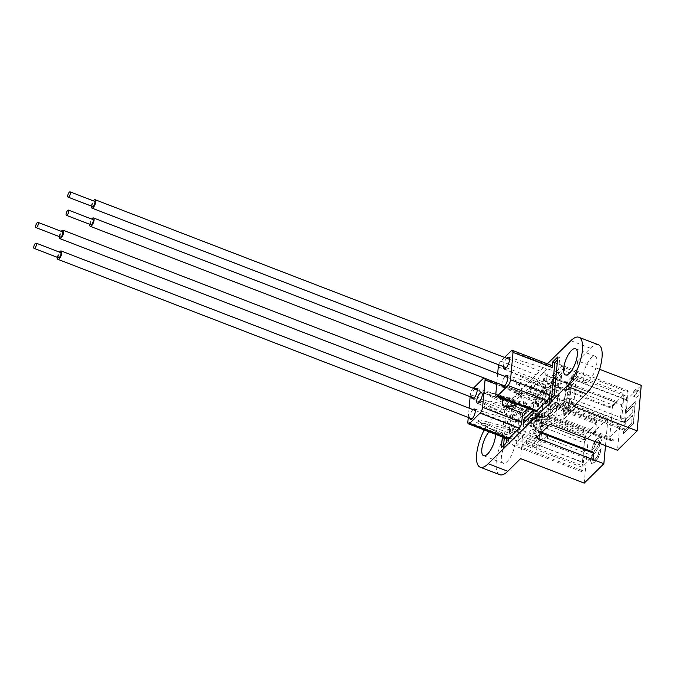 <?xml version="1.0" encoding="UTF-8"?>
<svg xmlns="http://www.w3.org/2000/svg" width="675" height="675" viewBox="0 0 675 675"><rect width="100%" height="100%" fill="white"/><g stroke="black" fill="none" stroke-linecap="round" stroke-linejoin="round"><path stroke-width="0.51" stroke-dasharray="3.38 2.53" d="M514.949 404.333A4.489 1.612 111.1 0 1 515.152 404.376A4.489 1.612 111.1 0 1 515.143 408.881A4.489 1.612 111.1 0 1 512.123 412.796A4.489 1.612 111.1 0 1 511.92 412.762A4.489 1.612 111.1 0 1 511.937 408.257A4.489 1.612 111.1 0 1 514.949 404.333M514.417 405.92A2.81 1.004 111.1 0 1 514.544 405.945A2.81 1.004 111.1 0 1 514.544 408.763A2.81 1.004 111.1 0 1 512.654 411.21A2.81 1.004 111.1 0 1 512.528 411.185A2.81 1.004 111.1 0 1 512.536 408.375A2.81 1.004 111.1 0 1 514.417 405.92M538.878 415.344A2.81 1.004 111.1 0 1 539.004 415.37A2.81 1.004 111.1 0 1 538.996 418.188A2.81 1.004 111.1 0 1 537.114 420.635A2.81 1.004 111.1 0 1 536.988 420.609A2.81 1.004 111.1 0 1 536.996 417.791A2.81 1.004 111.1 0 1 538.878 415.344M59.273 236.587A4.489 1.612 111.1 0 1 61.29 231.348M60.337 236.976A2.81 1.004 111.1 0 1 60.514 234.056A2.81 1.004 111.1 0 1 62.336 231.778M637.74 391.213A3.485 1.249 111.1 0 1 638.736 390.791A3.485 1.249 111.1 0 1 638.997 393.39A3.485 1.249 111.1 0 1 637.225 396.858A3.485 1.249 111.1 0 1 636.23 397.288A3.485 1.249 111.1 0 1 635.968 394.681A3.485 1.249 111.1 0 1 637.74 391.213M634.804 390.082A3.485 1.249 111.1 0 1 635.799 389.661A3.485 1.249 111.1 0 1 636.061 392.259A3.485 1.249 111.1 0 1 634.298 395.727A3.485 1.249 111.1 0 1 633.293 396.157A3.485 1.249 111.1 0 1 633.032 393.55A3.485 1.249 111.1 0 1 634.804 390.082M589.039 380.725A14.04 5.037 -68.9 0 0 596.168 366.736A14.04 5.037 -68.9 0 0 595.114 356.24A14.04 5.037 -68.9 0 0 591.089 357.961A14.04 5.037 -68.9 0 0 583.959 371.95A14.04 5.037 -68.9 0 0 585.014 382.447A14.04 5.037 -68.9 0 0 589.039 380.725M489.08 431.84A14.04 5.037 111.1 0 1 489.679 431.207A14.04 5.037 111.1 0 1 493.695 429.494A14.04 5.037 111.1 0 1 495.543 434.329M509.245 438.75A14.04 5.037 111.1 0 1 513.262 437.029A14.04 5.037 111.1 0 1 514.316 447.525A14.04 5.037 111.1 0 1 507.187 461.514A14.04 5.037 111.1 0 1 503.17 463.236A14.04 5.037 111.1 0 1 502.116 452.739A14.04 5.037 111.1 0 1 509.245 438.75M474.5 408.999L516.552 421.681A8.902 3.198 111.1 0 0 515.101 421.985L511.203 420.896A8.598 3.088 111.1 0 0 510.334 421.605A8.598 3.088 111.1 0 0 508.722 423.672A5.282 1.898 111.1 0 1 508.199 423.664A5.282 1.898 111.1 0 1 509.423 415.825L520.636 421.301A9.543 3.426 111.1 0 1 519.809 421.208A9.543 3.426 111.1 0 1 519.742 421.175L482.878 402.494C480.684 401.439 479.849 400.385 480.372 399.347L494.134 401.979L512.654 407.143C502.85 402.089 490.624 397.862 483.258 391.627L494.421 393.787L527.268 403.793A9.543 3.426 111.1 0 1 527.234 411.429A9.543 3.426 -68.9 0 1 529.082 409.058A9.543 3.426 -68.9 0 1 531.731 407.86A9.543 3.426 -68.9 0 1 533.064 410.67L534.398 395.93L538.312 397.44L551.188 384.725L547.273 383.223L550.741 377.308L562.418 365.782L558.967 404.038L547.29 415.564L544.312 416.011L548.227 417.513L535.351 430.228L531.436 428.718L527.968 434.632L516.299 446.158L519.742 407.902L531.419 396.377L534.398 395.93M509.423 415.825A8.598 3.088 -68.9 0 0 510.95 414.788A8.598 3.088 -68.9 0 0 511.844 413.767A5.282 1.898 111.1 0 1 511.996 413.809A5.282 1.898 111.1 0 1 512.663 415.024L516.333 416.137A5.282 1.898 -68.9 0 0 515.725 415.243A5.282 1.898 -68.9 0 0 515.708 415.243L511.844 413.767M474.888 388.868A5.619 2.017 -68.9 0 0 474.812 388.935A5.619 2.017 -68.9 0 0 471.665 397.254M554.664 390.023A10.108 3.628 -68.9 0 0 559.82 379.831A10.108 3.628 -68.9 0 0 558.942 372.372A10.108 3.628 -68.9 0 0 556.141 373.638A10.108 3.628 -68.9 0 0 551.045 383.586A10.108 3.628 -68.9 0 0 551.678 391.222A10.108 3.628 -68.9 0 0 554.664 390.023M553.019 408.24A10.108 3.628 111.1 0 1 550.032 409.438A10.108 3.628 111.1 0 1 549.399 401.802A10.108 3.628 111.1 0 1 554.496 391.854A10.108 3.628 111.1 0 1 557.297 390.589A10.108 3.628 111.1 0 1 558.183 398.048A10.108 3.628 111.1 0 1 553.019 408.24M505.035 376.464A6.176 2.219 -68.9 0 0 501.803 384.851M515.708 415.243A8.902 3.198 -68.9 0 0 517.742 411.699C520.687 410.459 523.851 410.366 527.234 411.429M517.742 411.699A8.902 3.198 -68.9 0 0 516.333 416.137M512.663 415.024A8.598 3.088 -68.9 0 0 512.426 417.623A5.282 1.898 111.1 0 1 511.203 420.896M515.101 421.985A5.282 1.898 -68.9 0 0 516.021 419.572L512.426 417.623M516.021 419.572A8.902 3.198 -68.9 0 0 516.704 421.681L516.704 421.681M508.722 423.672L520.012 428.203A9.543 3.426 -68.9 0 0 518.915 430.296L481.629 420.331C479.587 419.69 478.423 419.934 478.128 421.073L491.501 429.038L509.861 438.109L484.903 425.917L480.465 422.592C495.593 425.638 510.258 429.697 524.475 434.759A9.543 3.426 -68.9 0 0 525.952 425.697L477.402 403.169M525.952 425.697A9.543 3.426 -68.9 0 0 527.69 424.533A9.543 3.426 -68.9 0 0 532.769 413.977A9.543 3.426 -68.9 0 0 533.064 410.67L531.436 428.718M469.792 418.019A5.619 2.017 111.1 0 1 472.939 409.708A5.619 2.017 111.1 0 1 473.015 409.632M92.526 206.542A2.81 1.004 111.1 0 1 92.467 203.909A2.81 1.004 111.1 0 1 94.255 201.293A2.81 1.004 111.1 0 1 94.542 201.293M546.767 373.874A4.489 1.612 111.1 0 1 547.231 373.874A4.489 1.612 111.1 0 1 547.324 378.076A4.489 1.612 111.1 0 1 544.463 382.261A4.489 1.612 111.1 0 1 543.999 382.261A4.489 1.612 111.1 0 1 543.907 378.059A4.489 1.612 111.1 0 1 546.767 373.874M546.337 375.443A2.81 1.004 111.1 0 1 546.623 375.443A2.81 1.004 111.1 0 1 546.683 378.067A2.81 1.004 111.1 0 1 544.894 380.683A2.81 1.004 111.1 0 1 544.607 380.683A2.81 1.004 111.1 0 1 544.548 378.059A2.81 1.004 111.1 0 1 546.337 375.443M567.802 389.112A2.81 1.004 111.1 0 1 567.397 389.357A2.81 1.004 111.1 0 1 567.11 389.348A2.81 1.004 111.1 0 1 566.873 387.357A2.81 1.004 111.1 0 1 568.215 384.573L570.173 385.324L569.759 389.863L567.802 389.112L566.57 402.789L568.527 403.54A2.81 1.004 111.1 0 1 569.438 403.085A2.81 1.004 111.1 0 1 569.692 405.017A2.81 1.004 111.1 0 1 568.401 407.793A2.81 1.004 111.1 0 1 568.122 408.08L566.156 407.329L566.038 408.696L568.974 409.826L563.077 415.648L564.055 416.019L563.76 419.302L609.744 437.012L621.093 425.815L575.108 408.097L563.76 419.302M570.173 385.324A2.81 1.004 111.1 0 1 570.797 384.868A2.81 1.004 111.1 0 1 571.084 384.868A2.81 1.004 111.1 0 1 571.269 387.07A2.81 1.004 111.1 0 1 569.759 389.863M90.88 224.75A2.81 1.004 111.1 0 1 90.636 222.817A2.81 1.004 111.1 0 1 91.927 220.042A2.81 1.004 111.1 0 1 92.905 219.51M544.025 392.943A4.489 1.612 111.1 0 1 545.586 392.091A4.489 1.612 111.1 0 1 545.991 395.187A4.489 1.612 111.1 0 1 543.923 399.625A4.489 1.612 111.1 0 1 542.362 400.477A4.489 1.612 111.1 0 1 541.958 397.373A4.489 1.612 111.1 0 1 544.025 392.943M544.008 394.192A2.81 1.004 111.1 0 1 544.987 393.66A2.81 1.004 111.1 0 1 545.231 395.592A2.81 1.004 111.1 0 1 543.94 398.368A2.81 1.004 111.1 0 1 542.962 398.9A2.81 1.004 111.1 0 1 542.717 396.968A2.81 1.004 111.1 0 1 544.008 394.192M566.156 407.329A2.81 1.004 111.1 0 1 565.464 407.565A2.81 1.004 111.1 0 1 565.211 405.633A2.81 1.004 111.1 0 1 566.502 402.857A2.81 1.004 111.1 0 1 566.57 402.789M484.194 429.95A28.08 10.074 111.1 0 1 492.337 418.213L547.417 363.842M502.926 398.832L503.145 396.368L523.378 404.165L524.205 395.052A4.489 1.612 -68.9 0 0 523.631 393.019A4.489 1.612 -68.9 0 0 522.349 393.567L511.979 403.802A4.489 1.612 -68.9 0 0 509.473 409.598L509.962 404.131L504.833 409.193L502.327 436.944M535.958 380.962L526.137 390.656L525.808 394.293L535.629 384.598L535.958 380.962L545.746 384.725L545.197 385.265L538.355 382.624L529.622 391.247L536.22 396.613L536.465 393.879L535.925 394.419L526.137 390.656M564.055 416.019L575.404 404.823L571.489 403.312L571.193 406.595L561.414 402.823L561.136 405.92L623.751 430.043L624.434 422.483L621.498 421.352L621.093 425.815M575.404 404.823L575.108 408.097M623.548 398.579L621.532 420.989L624.468 422.12L626.484 399.71L623.455 398.503L626.518 399.347L627.202 391.787L564.587 367.664L564.308 370.761L552.952 381.966L550.066 414.028L555.93 416.289L563.625 414.062L571.193 406.595M552.952 381.966L558.824 384.227L566.519 381.999L574.087 374.532L564.308 370.761M574.087 374.532L573.792 377.814L568.333 383.198L568.215 384.573M578.002 376.043L566.654 387.239L612.638 404.958L623.987 393.753L578.002 376.043L577.707 379.316L573.792 377.814M623.987 393.753L623.582 398.216M612.638 404.958L609.744 437.012M617.228 401.625L554.614 377.511L550.505 384.885L610.183 407.869L616.208 403.464L617.228 401.625L616.208 403.464M547.29 415.564L612.841 440.809L607.306 439.746L607.39 438.843L613.778 439.881L612.841 440.809L612.917 439.906M607.39 438.843L547.712 415.851L551.163 415.758L613.778 439.881M568.333 383.198L571.269 384.328L570.299 395.077L564.41 400.891L565.38 390.142L566.359 390.521L577.707 379.316M571.269 384.328L565.38 390.142M566.519 381.999L563.625 414.062M571.489 403.312L566.038 408.696M566.654 387.239L566.359 390.521M550.505 384.885L547.712 415.851M561.136 405.92L551.163 415.758M561.414 402.823L550.066 414.028M564.587 367.664L554.614 377.511M558.824 384.227L555.93 416.289M562.452 400.14L568.342 394.318L567.987 398.326L562.089 404.148L562.452 400.14L564.41 400.891M562.089 404.148L564.047 404.899L563.077 415.648M567.987 398.326L569.945 399.085L564.047 404.899M569.945 399.085L568.974 409.826M568.527 403.54L568.122 408.08M568.342 394.318L570.299 395.077M89.707 224.302A4.489 1.612 111.1 0 1 91.724 219.063M91.353 206.086A4.489 1.612 111.1 0 1 93.369 200.846M624.434 422.483L625.269 423.149L624.729 429.072L623.751 430.043M626.484 399.71L627.32 400.385L625.598 419.504L624.468 422.12M627.202 391.787L628.18 390.817L627.649 396.74L626.518 399.347M550.741 377.308L616.292 402.562L610.267 406.957L547.653 382.843M610.183 407.869L610.267 406.957M582.609 470.652L581.631 471.623L582.162 465.699L583.293 463.092L582.609 470.652L522.087 447.339L532.052 437.493L536.161 430.118L541.848 432.312M582.491 462.054L583.327 462.729L585.343 440.319L584.212 442.935L582.491 462.054L526.719 440.572L582.576 462.476L584.499 439.999L585.343 440.319M584.499 439.999L528.778 417.808L585.377 439.957L586.06 432.397L585.073 433.367L511.701 405.101L506.79 409.953L504.284 437.695M584.542 439.29L585.073 433.367M592.583 460.814L593.603 458.966L592.583 460.814L532.052 437.493M593.747 452.301L593.603 458.966M527.968 434.632L593.519 459.877L593.671 453.212M536.465 393.879L529.622 391.247M542.784 417.513L543.113 413.876L533.292 423.571L532.963 427.207L533.512 426.668L526.66 424.035L535.393 415.412L542.244 418.053L542.784 417.513L533.005 413.75M532.963 427.207L523.184 423.444M538.355 382.624L544.953 387.998L536.22 396.613M543.974 387.619L535.241 396.242M533.512 426.668L533.756 423.942L542.489 415.319L541.51 414.948L532.778 423.562L526.66 424.035M533.756 423.942L532.778 423.562M542.489 415.319L542.244 418.053M541.51 414.948L535.393 415.412M545.197 385.265L544.953 387.998M582.044 467.227L536.06 449.516L547.408 438.311L593.392 456.03L582.044 467.227L582.449 462.763L583.293 463.092M531.039 442.623L526.39 444.218L582.162 465.699M583.327 462.729L582.483 462.4M533.09 419.858L528.449 421.453L584.212 442.935M585.377 439.957L584.533 439.636L584.938 435.173L538.954 417.454L550.302 406.257L596.287 423.968L584.938 435.173M571.885 375.258L571.556 378.903L574.02 379.46L571.885 375.258L627.649 396.74M571.556 378.903L627.32 400.385M569.827 398.022L569.498 401.667L571.961 402.233L569.827 398.022L625.598 419.504M569.498 401.667L625.269 423.149M624.729 429.072L551.357 400.807L556.267 395.955L559.718 357.708L557.499 359.902M551.618 397.862L551.357 400.807M628.18 390.817L554.808 362.551M607.306 439.746L544.7 415.631M546.1 419.15L545.746 423.157L539.848 428.971L540.211 424.963L546.1 419.15L548.058 419.901L549.028 409.16L550.007 409.531L538.658 420.736L534.743 419.226L535.039 415.952L525.26 412.18L525.538 409.084L535.503 399.246L596.033 422.558L596.894 422.533L596.624 420.424L534.009 396.309M596.624 420.424L596.97 421.622L531.419 396.377M541.156 432.987L531.056 429.098M596.033 422.558L596.97 421.622L596.894 422.533M584.212 483.123L588.322 437.586L524.728 413.092L520.619 458.629M553.525 385.104L554.099 378.726L540.456 392.192L539.882 398.571L553.525 385.104M554.099 378.726L621.608 404.73L617.498 450.267M549.99 424.271L550.564 417.892L536.929 431.359L536.355 437.729M605.492 445.643L607.964 418.196L540.456 392.192M503.609 445.255L503.339 448.2L508.25 443.357L511.701 405.101M594.658 462.054C597.974 458.823 600.083 454.317 600.969 448.538L599.088 450.394C598.497 454.174 597.13 457.178 594.97 459.405L592.844 460.493L592.27 458.519L593.966 454.106L598.843 447.053L601.248 440.286L600.379 437.113L597.164 438.758C594.337 441.458 592.49 445.281 591.621 450.217L593.502 448.36L596.852 441.408L598.877 440.243L599.383 441.939L598.725 444.386L593.207 452.554L590.406 460.232L591.393 463.657L594.852 462.13C598.168 458.899 600.278 454.393 601.163 448.613L600.969 448.538M588.322 437.586L607.964 418.196M599.611 369.301L577.657 360.847L573.548 406.384M499.762 474.719A28.08 10.074 111.1 0 1 497.652 453.727A28.08 10.074 111.1 0 1 511.903 425.748L524.728 413.092M598.463 344.807A28.08 10.074 -68.9 0 0 590.423 348.241L577.657 360.847M621.608 404.73L641.25 385.341M623.354 433.713L633.226 423.968L635.259 401.423L625.733 410.822L625.497 413.429L633.116 405.903L632.492 412.847L625.388 419.85L625.151 422.457L632.256 415.446L631.555 423.25L623.582 431.114L623.354 433.713L633.226 423.968M559.718 357.708L557.761 356.948M554.783 362.838L562.418 365.782M549.18 400.267L558.967 404.038M556.267 395.955L554.31 395.204M581.631 471.623L508.25 443.357M503.339 448.2L501.382 447.449M506.512 442.387L516.299 446.158M525.538 409.084L586.06 432.397M509.962 404.131L519.742 407.902M506.79 409.953L504.833 409.193M528.778 417.808L528.449 421.453M526.719 440.572L526.39 444.218M571.961 402.233L621.405 421.276M574.02 379.46L623.455 398.503M601.163 448.613L599.282 450.47C598.7 454.25 597.324 457.253 595.164 459.472L593.038 460.561L592.473 458.595L594.16 454.182L599.037 447.128L601.442 440.362L600.573 437.189L597.358 438.834C594.532 441.534 592.684 445.357 591.815 450.292L593.696 448.436L597.054 441.484L599.079 440.319L599.577 442.015L598.919 444.462L593.401 452.63L590.406 460.232M590.6 460.308L591.587 463.733L594.852 462.13M633.42 424.043L635.453 401.498L625.928 410.898L625.691 413.505L633.31 405.979L632.686 412.923L625.582 419.926L625.354 422.533L632.45 415.522L631.749 423.326L623.582 431.114M623.784 431.19L623.548 433.789M547.273 383.223L544.312 416.011M527.572 408.324L535.764 400.233L534.946 409.345A4.489 1.612 -68.9 0 0 535.511 411.379M506.849 438.682L507.001 436.919A4.489 1.612 -68.9 0 0 507.575 438.961M527.268 403.793L520.729 410.248L519.742 421.175M520.012 428.203A5.282 1.898 111.1 0 1 519.944 428.186A5.282 1.898 111.1 0 1 520.636 421.301M518.915 430.296L517.936 441.222L524.475 434.759M523.378 404.165L536.583 391.129L516.35 383.332A13.694 7.957 5.2 0 1 521.91 390.513A13.694 7.957 5.2 0 1 503.145 396.368M551.568 365.437A4.489 1.612 -68.9 0 0 550.285 365.993L539.916 376.22A4.489 1.612 -68.9 0 0 537.41 382.025L536.583 391.129M535.925 394.419L535.596 398.064L545.417 388.37L545.746 384.725M473.318 388.26L472.846 388.724A4.489 1.612 -68.9 0 0 470.332 394.521L470.138 396.664M469.108 408.122L468.264 417.428M484.895 378.337A4.489 1.612 -68.9 0 0 484.498 377.941A4.489 1.612 -68.9 0 0 483.95 377.975M504.554 357.429L500.782 361.15A4.489 1.612 -68.9 0 0 498.732 364.821M497.669 373.629L496.834 382.936M503.449 366.635A6.176 2.219 111.1 0 1 506.68 358.248M535.764 400.233L515.531 392.445L516.35 383.332M535.351 430.228L538.312 397.44M551.188 384.725L548.227 417.513M543.113 413.876L533.334 410.105M533.292 423.571L525.926 420.727M535.596 398.064L525.808 394.293M545.417 388.37L535.629 384.598M515.531 392.445A13.694 7.957 5.2 0 1 521.092 399.617A13.694 7.957 5.2 0 1 517.438 404.426M509.861 438.109L517.936 441.222M512.654 407.143L520.729 410.248M522.087 447.339L522.366 444.243L533.714 433.038L536.608 400.975L542.481 403.237L542.607 408.476L535.039 415.952M533.714 433.038L539.587 435.299L539.722 440.539L532.145 448.006L522.366 444.243M532.145 448.006L532.448 444.732L537.899 439.341L540.202 413.843L543.139 414.973L549.028 409.16M536.06 449.516L536.355 446.234L532.448 444.732M596.54 421.335L538.962 399.153L535.503 399.246M536.161 430.118L538.962 399.153M537.899 439.341L540.835 440.471L541.806 429.73L547.695 423.908L546.733 434.658L547.703 435.038L536.355 446.234M540.835 440.471L546.733 434.658M538.658 420.736L538.954 417.454M539.722 440.539L542.607 408.476M534.743 419.226L540.202 413.843M547.408 438.311L547.703 435.038M525.26 412.18L536.608 400.975M539.587 435.299L542.481 403.237M593.392 456.03L596.287 423.968M545.746 423.157L547.695 423.908M550.007 409.531L550.302 406.257M540.211 424.963L542.168 425.723L548.058 419.901M542.168 425.723L543.139 414.973M539.848 428.971L541.806 429.73M58.573 257.808A2.81 1.004 111.1 0 1 58.21 257.032A2.81 1.004 111.1 0 1 59.02 253.994A2.81 1.004 111.1 0 1 60.59 252.568M57.4 257.352A4.489 1.612 111.1 0 1 59.417 252.113M509.465 432.278A4.489 1.612 111.1 0 1 510.764 427.418A4.489 1.612 111.1 0 1 513.278 425.14A4.489 1.612 111.1 0 1 513.861 426.389A4.489 1.612 111.1 0 1 512.561 431.249A4.489 1.612 111.1 0 1 510.047 433.527A4.489 1.612 111.1 0 1 509.465 432.278M510.292 431.173A2.81 1.004 111.1 0 1 511.102 428.136A2.81 1.004 111.1 0 1 512.671 426.71A2.81 1.004 111.1 0 1 513.042 427.494A2.81 1.004 111.1 0 1 512.224 430.532A2.81 1.004 111.1 0 1 510.654 431.958A2.81 1.004 111.1 0 1 510.292 431.173M534.752 440.598A2.81 1.004 111.1 0 1 535.562 437.56A2.81 1.004 111.1 0 1 537.131 436.134A2.81 1.004 111.1 0 1 537.502 436.911A2.81 1.004 111.1 0 1 536.684 439.948A2.81 1.004 111.1 0 1 535.115 441.374A2.81 1.004 111.1 0 1 534.752 440.598M511.903 425.748L492.337 418.213M590.423 348.241L570.856 340.706M472.846 388.724L511.979 403.802M483.216 378.489L522.349 393.567M467.868 421.85L507.001 436.919M470.332 394.521L509.473 409.598M495.804 394.267L534.946 409.345M498.268 366.947L537.41 382.025M496.69 384.455L524.205 395.052M511.152 350.916L550.285 365.993M500.782 361.15L539.916 376.22M477.149 389.737L515.152 404.376M514.544 405.945L539.004 415.37M512.528 411.185L536.988 420.609M473.917 398.123L511.92 412.762M635.799 389.661L638.736 390.791M595.114 356.24L575.539 348.705M513.262 437.029L493.695 429.494M472.34 398.714L519.809 421.208M508.646 357.202L558.942 372.372M502.563 386.944L550.032 409.438M509.515 359.345L547.231 373.874M546.623 375.443L571.084 384.868M507.878 377.561L545.586 392.091M544.987 393.66L569.438 403.085M542.962 398.9L565.464 407.565M504.647 385.948L542.362 400.477M544.607 380.683L567.11 389.348M506.284 367.732L543.999 382.261M511.996 413.809L515.725 415.243M470.467 419.479L501.82 434.337M481.435 392.69L531.731 407.86M484.498 377.941L523.631 393.019M521.092 399.617L521.91 390.513M507.001 375.418L557.297 390.589M504.208 368.727L551.678 391.222M476.373 388.235L505.221 396.934M508.199 423.664L519.944 428.186M503.17 463.236L483.604 455.701M585.014 382.447L565.447 374.903M633.293 396.157L636.23 397.288M475.276 410.501L513.278 425.14M512.671 426.71L537.131 436.134M510.654 431.958L535.115 441.374M472.044 418.888L510.047 433.527"/><path stroke-width="1.01" d="M37.884 222.353A2.81 1.004 111.1 0 1 38.011 222.379A2.81 1.004 111.1 0 1 38.002 225.197A2.81 1.004 111.1 0 1 36.112 227.644A2.81 1.004 111.1 0 1 35.986 227.618A2.81 1.004 111.1 0 1 35.994 224.8A2.81 1.004 111.1 0 1 37.884 222.353M62.336 231.778A2.81 1.004 111.1 0 1 62.463 231.803A2.81 1.004 111.1 0 1 62.454 234.613A2.81 1.004 111.1 0 1 60.573 237.068A2.81 1.004 111.1 0 1 60.446 237.043A2.81 1.004 111.1 0 1 60.337 236.976M61.29 231.348A4.489 1.612 111.1 0 1 62.868 230.192A4.489 1.612 111.1 0 1 63.07 230.226A4.489 1.612 111.1 0 1 63.062 234.731A4.489 1.612 111.1 0 1 60.041 238.655A4.489 1.612 111.1 0 1 59.839 238.613A4.489 1.612 111.1 0 1 59.273 236.587M569.472 373.191A14.04 5.037 -68.9 0 0 576.593 359.201A14.04 5.037 -68.9 0 0 575.539 348.705A14.04 5.037 -68.9 0 0 571.523 350.418A14.04 5.037 -68.9 0 0 564.393 364.407A14.04 5.037 -68.9 0 0 565.447 374.903A14.04 5.037 -68.9 0 0 569.472 373.191M495.543 434.329A14.04 5.037 111.1 0 1 487.62 453.98A14.04 5.037 111.1 0 1 483.604 455.701A14.04 5.037 111.1 0 1 482.414 445.762A14.04 5.037 111.1 0 1 489.08 431.84M471.665 397.254A5.619 2.017 -68.9 0 0 472.34 398.714A5.619 2.017 -68.9 0 0 473.993 398.048A5.619 2.017 -68.9 0 0 476.862 392.377A5.619 2.017 -68.9 0 0 476.373 388.235A5.619 2.017 -68.9 0 0 474.888 388.868M506.68 358.248A6.176 2.219 111.1 0 1 506.933 357.978A6.176 2.219 111.1 0 1 508.646 357.202A6.176 2.219 111.1 0 1 509.186 361.766A6.176 2.219 111.1 0 1 506.031 368.002A6.176 2.219 111.1 0 1 504.208 368.727A6.176 2.219 111.1 0 1 503.449 366.635M501.803 384.851A6.176 2.219 -68.9 0 0 502.563 386.944A6.176 2.219 -68.9 0 0 504.385 386.218A6.176 2.219 -68.9 0 0 507.541 379.983A6.176 2.219 -68.9 0 0 507.001 375.418A6.176 2.219 -68.9 0 0 505.288 376.194A6.176 2.219 -68.9 0 0 505.035 376.464M479.883 393.398A5.619 2.017 -68.9 0 0 477.048 398.925A5.619 2.017 -68.9 0 0 477.402 403.169A5.619 2.017 -68.9 0 0 479.056 402.502A5.619 2.017 -68.9 0 0 481.925 396.841A5.619 2.017 -68.9 0 0 481.435 392.69A5.619 2.017 -68.9 0 0 479.883 393.398M473.015 409.632A5.619 2.017 111.1 0 1 474.5 408.999A5.619 2.017 111.1 0 1 474.989 413.151A5.619 2.017 111.1 0 1 472.12 418.812A5.619 2.017 111.1 0 1 470.467 419.479A5.619 2.017 111.1 0 1 469.792 418.019M69.795 191.877A2.81 1.004 111.1 0 1 70.082 191.877A2.81 1.004 111.1 0 1 70.141 194.501A2.81 1.004 111.1 0 1 68.352 197.117A2.81 1.004 111.1 0 1 68.065 197.117A2.81 1.004 111.1 0 1 68.006 194.493A2.81 1.004 111.1 0 1 69.795 191.877M70.082 191.877L94.542 201.293A2.81 1.004 111.1 0 1 94.601 203.926A2.81 1.004 111.1 0 1 92.812 206.542A2.81 1.004 111.1 0 1 92.526 206.542L68.065 197.117M93.369 200.846A4.489 1.612 111.1 0 1 94.686 199.724A4.489 1.612 111.1 0 1 95.15 199.724A4.489 1.612 111.1 0 1 95.242 203.926A4.489 1.612 111.1 0 1 92.382 208.111A4.489 1.612 111.1 0 1 91.918 208.111A4.489 1.612 111.1 0 1 91.353 206.086M67.466 210.625A2.81 1.004 111.1 0 1 68.445 210.094A2.81 1.004 111.1 0 1 68.69 212.026A2.81 1.004 111.1 0 1 67.399 214.802A2.81 1.004 111.1 0 1 66.42 215.333A2.81 1.004 111.1 0 1 66.175 213.393A2.81 1.004 111.1 0 1 67.466 210.625M68.445 210.094L92.905 219.51A2.81 1.004 111.1 0 1 93.15 221.451A2.81 1.004 111.1 0 1 91.859 224.218A2.81 1.004 111.1 0 1 90.88 224.75L66.42 215.333M91.724 219.063A4.489 1.612 111.1 0 1 91.943 218.793A4.489 1.612 111.1 0 1 93.504 217.941A4.489 1.612 111.1 0 1 93.909 221.037A4.489 1.612 111.1 0 1 91.842 225.475A4.489 1.612 111.1 0 1 90.273 226.328A4.489 1.612 111.1 0 1 89.707 224.302M599.611 369.301L641.25 385.341L637.141 430.878L573.548 406.384L586.313 393.778L566.747 386.243L488.227 463.75A28.08 10.074 111.1 0 1 480.187 467.184A28.08 10.074 111.1 0 1 484.194 429.95M566.747 386.243A28.08 10.074 -68.9 0 0 581.006 358.265A28.08 10.074 -68.9 0 0 578.897 337.272A28.08 10.074 -68.9 0 0 570.856 340.706L547.417 363.842M496.834 382.936L495.804 394.267A4.489 1.612 -68.9 0 0 496.378 396.309L535.511 411.379A4.489 1.612 -68.9 0 0 536.794 410.83L547.163 400.604A4.489 1.612 -68.9 0 0 549.678 394.799L549.18 400.267L554.31 395.204L557.761 356.948L552.631 362.011L554.783 362.838M533.014 410.417L523.513 419.799L523.184 423.444L533.005 413.75L533.292 410.527M502.327 436.944L501.382 447.449L506.512 442.387L506.849 438.682M541.156 432.987L593.671 453.212L593.747 452.301L541.848 432.312M557.499 359.902L554.808 362.551L551.618 397.862M637.141 430.878L617.498 450.267L549.99 424.271L536.355 437.729L603.855 463.733L584.212 483.123L520.619 458.629L507.794 471.285A28.08 10.074 111.1 0 1 499.762 474.719L480.187 467.184M603.855 463.733L605.492 445.643M504.284 437.695L503.609 445.255M586.313 393.778A28.08 10.074 -68.9 0 0 600.573 365.799A28.08 10.074 -68.9 0 0 598.463 344.807L578.897 337.272M468.264 417.428L467.868 421.85A4.489 1.612 -68.9 0 0 468.442 423.883L507.575 438.961A4.489 1.612 -68.9 0 0 508.857 438.413L519.227 428.178A4.489 1.612 -68.9 0 0 521.733 422.381L522.56 413.269L527.572 408.324M552.631 362.011L552.142 367.478A4.489 1.612 -68.9 0 0 551.568 365.437L512.435 350.367A4.489 1.612 -68.9 0 0 511.152 350.916L504.554 357.429M468.442 423.883A4.489 1.612 -68.9 0 0 469.724 423.335L480.094 413.1A4.489 1.612 -68.9 0 0 482.6 407.303L485.063 379.983A4.489 1.612 -68.9 0 0 484.895 378.337M483.95 377.975A4.489 1.612 -68.9 0 0 483.216 378.489L473.318 388.26M470.138 396.664L469.108 408.122M496.378 396.309A4.489 1.612 -68.9 0 0 497.661 395.761L508.03 385.526A4.489 1.612 -68.9 0 0 510.536 379.73L513.008 352.401A4.489 1.612 -68.9 0 0 512.435 350.367M498.732 364.821A4.489 1.612 -68.9 0 0 498.268 366.947L497.669 373.629M517.438 404.426A13.694 7.957 5.2 0 1 502.327 405.481L522.56 413.269M502.327 405.481L502.926 398.832M525.926 420.727L523.513 419.799M33.75 247.607A2.81 1.004 111.1 0 1 34.56 244.569A2.81 1.004 111.1 0 1 36.138 243.143A2.81 1.004 111.1 0 1 36.501 243.92A2.81 1.004 111.1 0 1 35.682 246.957A2.81 1.004 111.1 0 1 34.113 248.383A2.81 1.004 111.1 0 1 33.75 247.607M36.138 243.143L60.59 252.568A2.81 1.004 111.1 0 1 60.961 253.344A2.81 1.004 111.1 0 1 60.142 256.382A2.81 1.004 111.1 0 1 58.573 257.808L34.113 248.383M59.417 252.113A4.489 1.612 111.1 0 1 61.197 250.99A4.489 1.612 111.1 0 1 61.779 252.239A4.489 1.612 111.1 0 1 60.48 257.099A4.489 1.612 111.1 0 1 57.966 259.377A4.489 1.612 111.1 0 1 57.383 258.137A4.489 1.612 111.1 0 1 57.4 257.352M507.794 471.285L488.227 463.75M480.094 413.1L519.227 428.178M469.724 423.335L508.857 438.413M485.063 379.983L496.69 384.455M482.6 407.303L521.733 422.381M513.008 352.401L552.142 367.478M510.536 379.73L549.678 394.799M508.03 385.526L547.163 400.604M497.661 395.761L536.794 410.83M38.011 222.379L62.463 231.803M63.07 230.226L477.149 389.737M59.839 238.613L473.917 398.123M35.986 227.618L60.446 237.043M95.15 199.724L509.515 359.345M93.504 217.941L507.878 377.561M90.273 226.328L504.647 385.948M91.918 208.111L506.284 367.732M61.197 250.99L475.276 410.501M57.966 259.377L472.044 418.888"/></g></svg>
